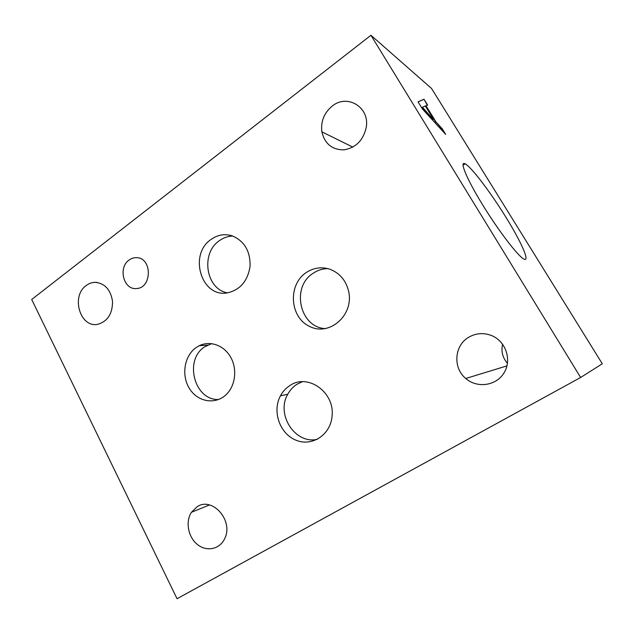 <?xml version="1.0" encoding="UTF-8"?>
<svg xmlns="http://www.w3.org/2000/svg" width="634" height="634" viewBox="0 0 634 634"><rect width="100%" height="100%" fill="white"/><g stroke="black" fill="none" stroke-linecap="round" stroke-linejoin="round"><path stroke-width="0.95" d="M370.953 35.274L431.556 88.491L602.3 363.781L580.641 377.484L370.953 35.274L31.7 299.494L177.044 598.726L580.641 377.484M422.442 107.217L433.18 119.422L422.157 107.423L425.303 105.981L433.458 119.224M442.207 128.742L445.718 134.44L422.506 109.088L418.052 101.836L424.019 99.237L427.625 105.078L425.993 105.727L436.018 121.997L442.207 128.742L444.521 133.124M436.018 121.997L441.938 128.932M425.993 105.727L435.74 122.196M424.019 99.237L427.308 105.204M418.091 101.9L423.75 99.427M465.927 164.309C473.162 169.199 492.047 194.535 506.899 218.825C521.837 243.155 530.444 262.864 523.644 258.941C517.574 255.653 498.189 230.261 482.363 204.402C466.466 178.511 459.159 160.537 465.11 163.826L465.927 164.309M502.627 344.199C500.963 351.347 502.572 357.727 507.477 363.345M468.883 337.153C476.134 333.056 483.726 332.541 491.667 335.6C505.845 341.298 512.121 360.072 504.014 372.911C496.192 385.916 477.077 388.491 465.776 378.49C452.636 367.823 454.293 345.276 468.883 337.153M86.248 285.506C88.895 283.509 91.779 282.455 94.902 282.336C104.737 283.144 110.609 289.5 112.535 301.412C112.535 313.545 107.772 321.137 98.238 324.18C80.399 328.745 70.469 296.292 86.248 285.506M197.158 506.724C212.35 496.335 233.875 520.768 224.705 538.575C219.887 549.337 206.636 552.071 197.42 544.503C188.1 537.117 185.247 521.679 191.428 512.296L197.158 506.724M332.216 106.084C347.242 93.555 369.884 107.249 366.262 127.275C363.385 140.193 355.975 147.722 344.024 149.854C332.176 149.893 324.79 143.886 321.874 131.832C320.646 121.451 324.093 112.868 332.216 106.084M327.762 268.61C322.508 268.713 317.658 270.25 313.212 273.23C290.752 286.98 299.724 327.715 325.607 328.626M306.27 272.525C313.671 267.691 321.549 266.597 329.886 269.244C339.816 273.072 346.101 280.569 348.732 291.727C353.907 315.383 329.371 336.575 309.661 326.455C289.659 317.333 287.614 284.753 306.27 272.525M232.797 236.046C227.939 236.173 223.461 237.726 219.364 240.69C200.423 253.275 205.828 289.056 227.344 292.86M211.082 239.43C217.763 234.723 224.872 233.55 232.416 235.911C244.478 241.174 250.367 251.27 250.089 266.193C247.807 280.917 240.31 289.793 227.598 292.829C201.477 298.154 188.235 254.575 211.082 239.43M302.283 381.739L297.061 384.212C293.146 386.7 290.047 390.053 287.757 394.277C275.742 414.422 295.159 444.553 317.357 439.314M289.904 385.559C307.783 372.958 335.18 392.406 332.034 416.379C330.48 435.098 311.627 447.049 295.698 440.083C279.642 433.553 272.034 411.157 280.466 395.798C282.788 391.503 285.934 388.087 289.904 385.559M211.653 343.636L204.845 346.758C183.725 359.573 194.242 400.569 218.603 399.515M196.397 347.384L199.298 345.704C210.06 340.379 223.913 345.245 230.594 357.037C237.354 368.766 235.555 385.258 226.607 394.174C215.94 405.078 197.927 402.202 189.582 388.761C181.023 375.502 184.264 355.516 196.397 347.384M129.019 260.091C131.428 258.3 134.036 257.507 136.857 257.697C152.453 258.125 151.978 288.343 136.397 288.533C123.622 290.087 117.869 267.691 129.019 260.091M462.994 165.268L465.11 163.826M506.978 365.873L465.776 378.49M97.153 282.447L94.902 282.336M209.45 504.965L191.428 512.296M352.821 147.112L321.874 131.832M287.757 394.277L280.466 395.798M207.706 345.11L199.298 345.704"/></g></svg>
